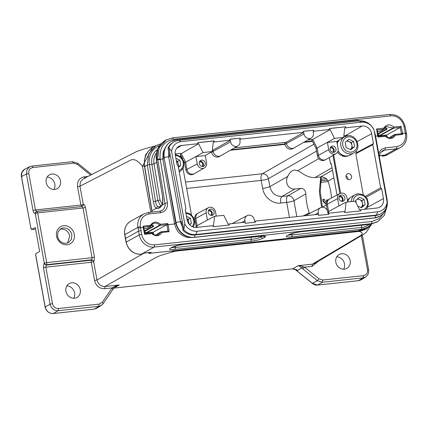 <?xml version="1.0" encoding="UTF-8"?>
<svg xmlns="http://www.w3.org/2000/svg" width="428" height="428" viewBox="0 0 428 428"><rect width="100%" height="100%" fill="white"/><g stroke="black" fill="none" stroke-linecap="round" stroke-linejoin="round"><path stroke-width="0.64" d="M289.435 217.429L286.707 202.423L280.8 203.059C272.716 204.204 263.99 197.148 262.653 188.379C265.82 187.983 268.228 187.405 269.865 186.645C271.636 193.253 275.669 196.516 281.961 196.431L294.908 189.016C287.011 189.727 285.043 180.627 287.782 176.379C289.596 172.521 291.843 170.424 294.523 170.077L297.749 170.665C300.547 171.805 307.154 178.144 314.928 177.54L332.048 167.733M231.19 149.757L284.93 143.969M304.57 141.85L312.317 141.021M165.358 147.473L163.111 151.999L162.838 159.061L174.629 223.962C176.069 229.157 178.043 232.548 180.557 234.143C183.97 236.754 187.507 237.866 191.161 237.481M386.511 135.088L379.652 135.794M379.219 135.623L379.786 135.799L393.525 128.207L393.07 128.02L393.888 127.063L393.525 128.207L400.239 127.485L401.443 133.804L402.609 134.44L395.424 135.211L394.354 134.799L394.723 134.526L395.424 135.211M391.144 136.505A0.562 0.503 61.1 0 0 390.769 136.778L390.069 137.773L391.026 136.885M166.326 139.87L159.13 147.756L157.648 158.793M156.455 152.94A14.927 13.37 61.1 0 0 154.005 163.812L159.992 200.058L162.169 204.306M150.795 226.112L150.351 226.466L150.378 225.374L150.726 226.187L146.772 228.44L143.712 228.755L146.724 228.456A0.562 0.562 0 0 0 146.943 228.386L150.522 226.407M156.621 235.036L157.333 234.009L161.233 231.783L161.939 232.484L160.864 232.056L161.233 231.783L158.611 234.491M156.926 235.293L156.659 234.983M157.584 234.116L157.333 234.009L157.702 233.736L157.333 234.009M151.913 233.019L151.817 233.576L151.459 232.837L144.846 233.549M384.253 212.459L379.229 218.644L371.889 221.479L371.488 223.657L377.78 221.651M377.919 133.846L377.764 134.344L387.115 129.181L386.955 128.7L377.512 133.9M150.726 226.187L143.701 227.177M390.769 136.778L394.354 134.799A6.062 5.43 -118.9 0 1 392.192 137.185A6.062 5.43 -118.9 0 1 390.331 137.773M384.119 128.983L380.214 131.214L377.132 131.524L380.166 131.225A0.562 0.562 0 0 0 380.385 131.155L383.916 129.208M377.1 129.973L383.745 129.261L383.766 128.154L384.184 128.914M386.714 128.598L386.96 128.705A6.062 5.43 61.1 0 0 385.703 128.304L385.532 127.886L385.703 128.304L384.344 128.111M385.056 127.565L386.324 126.586L393.07 128.02L379.331 135.612A6.062 5.43 61.1 0 0 377.764 134.344L377.469 133.921M387.115 129.181L386.645 128.17M377.031 129.978L376.581 128.93L383.766 128.154C386.463 124.216 389.838 123.853 393.888 127.068L401.073 126.292L400.244 127.48L386.505 135.071L379.786 135.799M406.445 133.022L405.054 126.276M406.295 133.162L401.459 133.333M157.638 206.542L156.183 208.345L158.28 208.489L159.43 206.89L157.638 206.542C156.568 205.536 155.862 203.776 155.519 201.267L149.463 164.625L151.87 164.336L157.862 200.577L160.714 206.136M172.607 137.869L173.656 139.25C163.737 141.363 159.237 147.885 160.152 158.809L160.243 159.339L157.825 159.906L165.021 203.455A1.867 0.305 -9.4 0 1 167.439 202.904L160.243 159.339L162.838 159.061L163.967 158.435M371.889 221.479L154.674 244.875L154.273 247.052C149.741 247.919 141.165 244.324 139.25 234.892L138.073 228.178L140.496 227.643L140.983 230.585L138.565 231.136L125.383 238.508L124.73 234.747A1.867 0.3 -9.8 0 1 124.874 234.592L126.239 242.082A13.99 12.535 61.1 0 0 141.336 254.2L141.732 254.157A1.867 0.776 83.9 0 1 141.598 254.2A1.867 0.776 83.9 0 1 141.465 254.189M153.272 225.829L153.518 225.931A6.062 5.43 61.1 0 0 152.266 225.535L152.095 225.117L152.266 225.535L150.902 225.342M158.579 234.507L156.819 235.036M168.188 224.663L167.032 225.133L167.953 231.061L169.124 231.714L161.939 232.484C159.189 236.454 155.819 236.818 151.817 233.576L144.632 234.351L144.744 233.554M160.5 224.288L159.676 225.224L145.889 232.843A6.062 5.43 61.1 0 0 144.327 231.575L144.477 231.077L144.327 231.575L153.673 226.407L153.47 226L144.059 231.136M150.324 225.486C153.069 221.394 156.493 221.025 160.591 224.379M143.123 227.37L143.193 226.15L143.712 227.043M376.581 128.93L377.619 135.927L378.117 137.078L385.302 136.302L385.403 135.762M395.477 135.098C392.733 139.196 389.309 139.56 385.211 136.206M401.073 126.292L402.678 133.231M402.678 133.22L402.609 134.44M385.302 136.302L384.949 135.58L378.336 136.291M173.656 139.25L390.796 115.865C394.231 115.87 395.509 115.876 399.121 118.401C401.603 120.402 403.208 123.007 403.946 126.217L404.904 126.437M377.619 135.927L375.586 136.147M165.957 140.084L157.916 148.548L156.541 160.056L162.597 196.698L156.397 160.206A1.867 0.305 -9.4 0 1 156.541 160.056L157.739 159.393L157.825 159.89M162.597 196.698C163.084 199.844 162.972 202.605 162.26 204.98L162.191 204.306M144.632 234.351L143.123 227.359L143.615 227.653M153.673 226.412L153.47 226M169.124 231.714L168.188 224.657L167.685 223.512L160.5 224.283L160.131 225.412L159.676 225.224A6.062 5.43 -118.9 0 0 152.887 223.801A6.062 5.43 -118.9 0 0 150.806 226.011M361.409 225.251L361.649 227.434A1.867 0.776 83.9 0 1 361.205 229.344L291.709 236.828L292.147 234.919L288.365 235.111M138.073 228.178L137.934 227.38A1.867 0.3 -9.8 0 1 140.352 226.813L140.496 227.643L143.123 227.359M154.674 244.875C151.223 244.859 149.944 244.853 146.355 242.275C143.888 240.247 142.326 237.594 141.668 234.325L139.25 234.892L126.239 242.082A1.867 0.284 -10.8 0 0 126.089 242.237L125.377 238.498M168.188 224.657L174.629 223.962L175.769 223.336M172.848 246.993L172.286 247.181C174.929 245.923 178.899 244.966 184.184 244.308L260.144 236.128C265.039 235.689 266.617 236.053 264.889 237.208L262.835 238.343L260.893 237.01C258.812 238.171 255.639 238.942 251.375 239.306L250.722 236.85M262.835 238.343C260.187 239.605 256.222 240.563 250.936 241.221L174.972 249.401L175.41 247.491L171.628 247.684M199.4 162.126A2.424 2.172 -118.9 0 1 201.743 166.369M330.138 148.051A2.424 2.172 -118.9 0 1 332.476 152.288M339.03 196.998A2.424 2.172 -118.9 0 1 341.373 201.24M208.297 211.079A2.424 2.172 -118.9 0 1 210.64 215.316M378.117 137.078L378.229 136.302M377.614 135.927L378.047 135.858M152.068 212.085A7.463 6.688 61.1 0 0 151.961 210.672L156.172 208.345C154.861 207.088 153.936 204.905 153.39 201.786L159.992 200.058M159.109 207.024L161.174 205.879M161.506 205.745L160.35 207.345L162.276 204.98L165.021 203.455A7.463 6.688 -118.9 0 1 161.859 210.587A7.463 6.688 -118.9 0 1 159.821 211.272M153.203 225.401L153.406 226.08M144.033 231.152L144.327 231.575M153.78 234.384A13.247 11.866 61.1 0 0 153.064 232.302L145.782 232.853M167.685 223.512L166.85 224.684L167.032 225.133M126.089 242.237C128.33 250.273 133.37 254.275 141.208 254.243L142.016 254.066A0.931 0.835 61.1 0 1 141.732 254.157L143.546 253.157L150.72 252.381M291.709 236.828C286.814 237.267 285.235 236.903 286.963 235.748L289.585 234.437M286.963 235.748L289.018 234.614L295.069 232.741L300.675 231.762M289.018 234.614C291.666 233.351 295.63 232.393 300.916 231.741L370.29 224.293A1.867 0.776 83.9 0 1 370.15 224.283M264.889 237.208L262.947 235.876M250.936 241.221L251.375 239.306L175.416 247.491L175.469 246.041M174.972 249.401C170.082 249.84 168.498 249.476 170.232 248.32L172.848 247.01M379.417 155.664L384.162 155.15M202.802 166.476A3.226 2.889 61.1 0 0 203.011 162.924A3.226 2.889 61.1 0 0 199.903 161.169A3.226 2.889 61.1 0 0 199.871 161.174M333.535 152.4A3.226 2.889 61.1 0 0 333.749 148.842A3.226 2.889 61.1 0 0 330.641 147.088A3.226 2.889 61.1 0 0 330.603 147.093M342.432 201.347A3.226 2.889 61.1 0 0 342.641 197.79A3.226 2.889 61.1 0 0 339.538 196.04A3.226 2.889 61.1 0 0 339.5 196.045M211.7 215.428A3.226 2.889 61.1 0 0 211.908 211.871A3.226 2.889 61.1 0 0 208.8 210.121A3.226 2.889 61.1 0 0 208.768 210.121M153.069 232.318L146.216 233.025M153.064 232.302L166.85 224.684L160.131 225.412L146.344 233.03M201.711 160.126A3.264 2.926 -118.9 0 1 205.098 162.447A3.264 2.926 -118.9 0 1 203.819 166.182A3.264 2.926 -118.9 0 1 202.861 166.471A3.264 2.926 -118.9 0 1 199.496 164.208A3.264 2.926 -118.9 0 1 200.662 160.468A3.264 2.926 -118.9 0 1 201.711 160.126M332.449 146.044A3.264 2.926 -118.9 0 1 335.836 148.366A3.264 2.926 -118.9 0 1 334.557 152.101A3.264 2.926 -118.9 0 1 333.599 152.395A3.264 2.926 -118.9 0 1 330.234 150.126A3.264 2.926 -118.9 0 1 331.4 146.387A3.264 2.926 -118.9 0 1 332.449 146.044M341.341 194.997A3.264 2.926 -118.9 0 1 344.733 197.319A3.264 2.926 -118.9 0 1 343.454 201.053A3.264 2.926 -118.9 0 1 342.496 201.342A3.264 2.926 -118.9 0 1 339.126 199.079A3.264 2.926 -118.9 0 1 340.297 195.339A3.264 2.926 -118.9 0 1 341.341 194.997M210.608 209.078A3.264 2.926 -118.9 0 1 213.995 211.395A3.264 2.926 -118.9 0 1 212.716 215.134A3.264 2.926 -118.9 0 1 211.758 215.423A3.264 2.926 -118.9 0 1 208.393 213.155A3.264 2.926 -118.9 0 1 209.56 209.415A3.264 2.926 -118.9 0 1 210.608 209.078M174.126 141.834A15.039 13.471 61.1 0 0 168.862 147.537L171.601 151.421L184.757 223.823L183.799 229.718A15.039 13.471 61.1 0 0 195.847 234.512L376.346 215.075A15.039 13.471 61.1 0 0 380.963 213.62A15.039 13.471 61.1 0 0 386.227 207.922L387.115 202.027L373.96 129.631L371.29 125.736A15.039 13.471 61.1 0 0 359.242 120.942L178.744 140.384A15.039 13.471 61.1 0 0 174.126 141.834L173.254 142.315A15.039 13.471 61.1 0 0 167.99 148.018L169.552 156.659L168.707 157.13M180.504 222.03L181.349 221.565L182.927 230.2A15.039 13.471 61.1 0 0 194.975 234.993L375.479 215.557A15.039 13.471 61.1 0 0 380.096 214.102L380.963 213.62M214.369 142.037L213.283 142.149L212.17 151.555L203.027 152.539L195.912 156.589L205.274 155.583L206.596 162.833A5.184 4.644 -118.9 0 1 204.488 167.835A5.184 4.644 -118.9 0 1 197.222 163.844L195.901 156.595L185.613 162.185L181.301 153.593L198.608 143.733L197.522 143.851L197.934 142.61L214 140.882L214.583 141.909L213.781 140.999L197.918 142.711M336.772 141.422L338.088 148.677A5.184 4.644 -118.9 0 1 335.98 153.673A5.184 4.644 -118.9 0 1 328.715 149.682L327.399 142.433L336.772 141.422M344.182 211.63L344.995 211.539L346.108 202.139L338.939 205.889L337.612 198.635A5.184 4.644 -118.9 0 1 339.864 193.552A5.184 4.644 -118.9 0 1 341.384 193.092A5.184 4.644 -118.9 0 1 346.985 197.624L347.771 201.957M196.939 227.391L197.142 225.642L207.446 220.051L206.114 212.796A5.184 4.644 -118.9 0 1 208.366 207.714A5.184 4.644 -118.9 0 1 209.886 207.254A5.184 4.644 -118.9 0 1 215.493 211.785L216.279 216.119M182.927 230.2L183.799 229.718L168.862 147.537L167.99 148.018M328.565 214.31L328.87 213.278L327.992 213.369L327.709 211.817A5.211 4.671 -118.9 0 0 322.075 207.259A5.211 4.671 -118.9 0 0 320.551 207.724L305.399 215.712M317.972 214.449L318.566 214.385L318.282 212.834A5.211 4.671 -118.9 0 1 320.551 207.724M239.867 138.191L229.964 139.159L229.413 140.416L230.291 140.32L230.569 141.871A5.211 4.671 -118.9 0 0 237.877 145.889A5.211 4.671 -118.9 0 0 239.996 140.855L239.717 139.303L240.59 139.212L239.867 138.191L229.932 139.261M313.248 130.289L303.345 131.257L302.794 132.514L303.671 132.418L303.95 133.969A5.211 4.671 -118.9 0 0 311.258 137.982A5.211 4.671 -118.9 0 0 313.376 132.953L313.098 131.401L313.97 131.31L313.248 130.289L303.313 131.359M255.184 222.212L255.484 221.18L254.612 221.276L254.328 219.719A5.211 4.671 -118.9 0 0 248.695 215.166A5.211 4.671 -118.9 0 0 247.165 215.626L232.019 223.614M244.591 222.351L245.185 222.287L244.902 220.736A5.211 4.671 -118.9 0 1 247.165 215.626M197.736 143.722L181.659 145.456A8.785 7.87 -118.9 0 0 178.84 146.371A8.785 7.87 -118.9 0 0 175.266 154.85L177.074 164.796L178.085 165.609L185.934 208.811L185.254 209.806L187.063 219.751A8.785 7.87 -118.9 0 0 196.559 227.434L212.636 225.7L213.224 226.733L229.285 225.005L229.483 223.887L244.532 222.266L245.249 223.282L255.372 222.191L255.703 221.062L317.913 214.364L318.63 215.38L328.752 214.289L329.084 213.16L344.133 211.539L344.717 212.572L360.783 210.844L360.981 209.725L360.579 210.865M372.783 144.643L355.802 153.711L356.481 152.71L373.462 143.648L372.783 144.643L380.631 187.839L381.642 188.657L366.24 197.18M365.394 196.275L380.631 187.839M203.027 152.539L198.608 143.733M212.17 151.555L205.269 155.583M197.222 163.844L186.929 169.44L185.613 162.185L184.618 162.742L185.934 169.996A5.387 4.826 61.1 0 0 191.76 174.71A5.387 4.826 61.1 0 0 193.338 174.228L194.366 173.688A5.409 4.847 -118.9 0 1 192.777 174.169A5.409 4.847 -118.9 0 1 186.929 169.44L185.934 169.996M204.488 167.835L194.515 173.608A5.409 4.847 -118.9 0 1 194.366 173.688M335.98 153.673L326.008 159.446A5.409 4.847 -118.9 0 1 325.858 159.526A5.409 4.847 -118.9 0 1 324.274 160.008A5.409 4.847 -118.9 0 1 318.427 155.278L317.111 148.024L334.519 138.378L343.668 137.393L344.781 127.988L345.867 127.876L345.278 126.838L329.416 128.55M336.766 141.422L343.668 137.393M345.278 126.838L329.432 128.448L329.014 129.689L330.1 129.572L334.519 138.378M311.258 137.982L294.325 147.778A5.596 5.013 -118.9 0 1 294.17 147.863A5.596 5.013 -118.9 0 1 292.533 148.361A5.596 5.013 -118.9 0 1 286.482 143.471L286.268 142.289L303.671 132.418M237.877 145.889L220.944 155.68A5.596 5.013 -118.9 0 1 220.789 155.765A5.596 5.013 -118.9 0 1 219.152 156.263A5.596 5.013 -118.9 0 1 213.101 151.373L212.887 150.191L230.291 140.32M346.108 202.139L355.256 201.155L359.675 209.961L360.761 209.843M338.939 205.889L328.64 211.48L327.324 204.231A5.409 4.847 -118.9 0 1 329.523 199.009A5.409 4.847 -118.9 0 1 329.672 198.924L339.864 193.552M198.03 213.171L197.024 213.749A5.387 4.826 61.1 0 0 194.831 218.949L196.152 226.203L197.142 225.642L195.826 218.392A5.409 4.847 -118.9 0 1 198.03 213.171A5.409 4.847 -118.9 0 1 198.175 213.085L208.366 207.714M207.441 220.046L214.615 216.301L213.502 225.7L212.684 225.791M229.087 225.026L229.269 224.005L228.178 224.122L223.758 215.316L214.615 216.301M373.96 129.631A12.685 11.363 61.1 0 0 361.473 122.226L180.969 141.663A12.685 11.363 61.1 0 0 171.601 151.421M184.757 223.823A12.685 11.363 61.1 0 0 197.244 231.227L377.747 211.785A12.685 11.363 61.1 0 0 387.115 202.027M345.492 126.72L345.867 127.876M180.338 153.7L181.301 153.593L180.407 154.075M180.9 156.787L180.279 153.363L175.148 153.919M363.26 194.729L355.802 153.711M346.081 127.747L362.158 126.019A8.785 7.87 -118.9 0 1 371.654 133.697L373.462 143.648M356.481 152.71L356.166 150.961M347.98 135.697A8.41 7.538 61.1 0 0 345.61 135.558L343.861 135.751M381.642 188.657L383.451 198.603A8.785 7.87 -118.9 0 1 379.631 207.211A8.785 7.87 -118.9 0 1 377.057 207.997L360.981 209.725M180.488 154.513L182.729 158.986M183.537 160.591L184.618 162.742M316.11 148.58L317.111 148.024L312.793 139.432L311.793 139.972L316.11 148.58L317.432 155.835A5.387 4.826 61.1 0 0 323.252 160.548A5.387 4.826 61.1 0 0 324.836 160.067L325.858 159.526M307.828 139.967L312.793 139.432L330.1 129.572M313.467 130.166L313.97 131.31M234.448 147.869L286.268 142.289L284.77 143.096L284.989 144.306A5.564 4.981 61.1 0 0 291.003 149.169A5.564 4.981 61.1 0 0 292.634 148.677L294.17 147.863M240.087 138.073L240.59 139.212M211.555 151.913L211.609 152.208A5.564 4.981 61.1 0 0 217.622 157.076A5.564 4.981 61.1 0 0 219.254 156.578L220.789 155.765M348.231 173.65A3.076 2.755 -118.9 0 1 351.425 175.838A3.076 2.755 -118.9 0 1 350.222 179.359A3.076 2.755 -118.9 0 1 349.323 179.632A3.076 2.755 -118.9 0 1 346.145 177.497A3.076 2.755 -118.9 0 1 347.247 173.971A3.076 2.755 -118.9 0 1 348.231 173.65M347.873 179.391A2.996 2.686 61.1 0 0 345.968 175.945M328.42 213.326L328.64 211.48L327.741 211.988M329.523 199.009L328.517 199.587A5.387 4.826 61.1 0 0 326.329 204.787L327.415 210.774M196.152 226.203L196.003 227.471M229.633 140.288L214.583 141.909M303.013 132.386L240.804 139.084M329.234 129.561L314.184 131.182M212.293 150.512L212.887 150.191L212.325 150.255M329.4 157.483L330.566 163.903L331.277 163.501L337.013 195.056M339.869 193.547L332.947 155.434M340.629 193.242L333.68 155.006M183.066 168.712L191.444 214.803M193.611 226.728L193.697 227.198M330.566 163.903L331.336 163.822M350.339 149.511A4.654 4.168 61.1 0 0 351.581 144.193A4.654 4.168 61.1 0 0 346.862 141.176A4.654 4.168 61.1 0 0 346.514 141.229M350.361 149.522L352.378 147.863L351.425 142.626L347.188 140.673M353.603 141.422L348.911 139.261L345.171 142.331L346.124 147.569L350.816 149.73L354.555 146.66L353.603 141.422L351.425 142.626M352.378 147.863L354.555 146.66M339.495 139.828A9.33 8.357 61.1 0 0 337.2 143.771M338.072 150.709A9.33 8.357 61.1 0 0 347.156 155.963A9.33 8.357 61.1 0 0 350.024 155.064L353.796 152.983A9.33 8.357 -118.9 0 1 350.928 153.882A9.33 8.357 -118.9 0 1 341.276 147.334A9.33 8.357 -118.9 0 1 344.77 136.65A9.33 8.357 -118.9 0 1 347.632 135.751M188.7 223.63A4.654 4.168 61.1 0 0 186.918 218.943M189.09 224.144L188.218 219.355L186.876 218.735M189.374 224.475L191.348 223.384L190.396 218.152L186.442 216.327M188.218 219.355L190.396 218.152M189.652 224.775L191.348 223.384M178.118 165.802A4.654 4.168 61.1 0 0 176.373 160.928M178.305 166.834L178.626 166.572L177.674 161.34L176.336 160.719M177.674 161.34L179.851 160.136L175.897 158.317M178.396 167.343L180.803 165.369L179.851 160.136M178.626 166.572L180.803 165.369M149.099 150.356L145.611 154.765L144.418 160.607M321.578 207.345L319.336 191.765L320.69 176.919M294.908 189.016L300.809 188.379C303.885 188.534 305.549 190.369 305.806 193.879C306.079 200.673 307.229 206.992 309.251 212.839L309.46 213.572M331.502 197.961C331.015 191.878 329.849 186.282 327.992 181.162C326.618 178.289 324.231 176.871 320.834 176.903L314.928 177.54M303.645 266.783L297.754 270.459L292.591 268.854L298.177 265.692L299.68 266.259L302.901 268.971L304.565 267.174L300.552 265.852L298.177 265.692L312.408 264.156L356.15 238.203C359.975 235.833 360.932 235.689 362.174 234.041C362.516 232.896 361.494 232.019 359.103 231.409L175.357 251.199C168.669 252.905 163.485 254.451 159.794 255.837C154.663 257.897 155.524 257.8 150.988 260.299L105.053 286.487L119.284 284.957L116.277 285.695L112.917 287.322L112.104 287.9L112.821 289.446M371.45 224.352L366.293 229.274L359.103 231.409L359.488 230.703M318.464 261.208L312.017 266.366L312.408 264.156L314.773 263.37M112.917 287.322L113.57 288.386L116.491 285.99L119.284 284.957L113.816 288.108M116.052 286.236L116.491 285.99L116.277 285.695M175.737 250.524L175.357 251.199L170.291 251.108M93.668 261.674L96.99 279.966C98.296 284.401 100.987 286.578 105.053 286.487L104.662 288.697C99.435 288.713 96.075 285.995 94.583 280.543L96.99 279.966L144.081 253.114M299.68 266.259A1.867 1.37 -63.3 0 0 300.552 265.852M294.705 269.025L312.536 283.443L317.298 280.624L322.455 282.234L322.835 280.024L318.972 278.815L304.57 267.168L312.017 266.366M361.35 235.758L367.513 269.667C367.861 273.706 366.395 274.701 363.442 275.653L322.84 280.024M341.614 253.734A7.929 7.105 61.1 0 0 339.286 254.441A7.929 7.105 61.1 0 0 336.183 263.514A7.929 7.105 61.1 0 0 344.412 269.148A7.929 7.105 61.1 0 0 346.953 268.319A7.929 7.105 61.1 0 0 349.788 259.24A7.929 7.105 61.1 0 0 341.614 253.734M297.754 270.459L296.026 269.415M112.917 289.355L113.57 288.386M104.662 288.697L112.109 287.894L102.415 302.141L99.125 304.115L58.524 308.492C56.512 308.417 55.228 308.016 54.661 307.288C53.586 306.411 52.858 305.18 52.473 303.596L45.855 267.163L46.128 265.098L43.956 263.605L43.453 267.735L45.855 267.163L91.26 262.273L94.583 280.543M71.706 282.806A7.929 7.105 61.1 0 0 69.379 283.513A7.929 7.105 61.1 0 0 66.276 292.581A7.929 7.105 61.1 0 0 74.504 298.214A7.929 7.105 61.1 0 0 77.045 297.39A7.929 7.105 61.1 0 0 79.886 288.306A7.929 7.105 61.1 0 0 71.706 282.806M154.829 146.189L153.015 146.569L142.465 166.246C139.426 162.458 136.676 160.281 134.215 159.724C130.556 159.414 130.727 160.323 126.314 162.367L79.95 186.201L83.267 204.472L83.669 204.498C84.471 204.654 85.06 205.622 85.434 207.403L94.476 257.148L93.989 261.278L91.811 259.791L92.068 257.726L94.476 257.148M343.647 269.185A8.057 7.223 61.1 0 0 343.529 261.155A8.057 7.223 61.1 0 0 336.793 256.784M302.906 268.977L317.298 280.624L318.972 278.815M363.067 277.858L365.737 276.879M102.281 304.683L94.139 309.128L96.653 308.272L101.259 305.474M102.415 302.141L103.127 303.687M73.739 298.252A8.057 7.223 61.1 0 0 73.621 290.227A8.057 7.223 61.1 0 0 66.886 285.851M43.453 267.735L50.076 304.174C51.323 308.492 54.008 310.669 58.138 310.696L58.524 308.492M31.292 228.001L30.977 228.803L31.522 229.515L35.31 227.578L39.66 251.498L35.898 253.601L35.69 254.697L45.197 307.01C46.406 311.365 49.092 313.537 53.265 313.531L58.138 310.696L98.745 306.325L99.13 304.115M83.669 204.498L82.133 206.531L83.027 207.981L37.643 212.871L46.684 262.615L92.068 257.726L83.027 207.981L85.434 207.403M83.182 178.915L80.378 181.98L79.95 186.201L77.543 186.779C77.035 181.237 79.298 177.909 84.321 176.807M268.426 178.588L268.415 178.669A5.596 4.976 60.2 0 0 262.364 173.773L313.927 144.225M312.526 283.448L312.643 282.945L312.526 283.448L317.688 285.053L358.568 280.656L361.125 279.768M53.971 189.476A8.057 7.223 61.1 0 0 53.853 181.445A8.057 7.223 61.1 0 0 47.117 177.074M35.23 213.422L35.246 213.444A1.867 1.68 -86.6 0 1 36.776 211.416L82.133 206.531L36.369 211.389L34.834 213.422C34.021 213.262 33.427 212.293 33.052 210.517L35.454 209.939L28.831 173.506C28.489 169.467 29.955 168.471 32.903 167.525M93.989 261.278L93.668 261.69A1.867 1.541 37.7 0 0 91.49 260.208L91.811 259.791L46.454 264.681C45.315 264.643 44.592 264.146 44.282 263.193L44.282 263.225M56.571 236.192A9.796 8.774 -118.9 0 1 63.702 225.716A9.796 8.774 -118.9 0 1 74.285 234.282A9.796 8.774 -118.9 0 1 67.159 244.757A9.796 8.774 -118.9 0 1 56.571 236.192M43.956 263.605L44.282 263.193L35.246 213.444L37.643 212.871L35.454 209.939L80.865 205.049L81.732 206.505A1.867 1.685 93.5 0 0 83.267 204.472A1.867 0.294 -10.3 0 1 80.865 205.049L77.543 186.779M33.052 210.517L26.434 174.078L26.969 169.675L29.853 166.685L31.977 166.069L72.583 161.693L73.509 163.148L77.377 164.357L90.618 175.068M51.938 174.025A7.929 7.105 61.1 0 0 49.611 174.731A7.929 7.105 61.1 0 0 46.508 183.805A7.929 7.105 61.1 0 0 54.736 189.438A7.929 7.105 61.1 0 0 57.277 188.609A7.929 7.105 61.1 0 0 60.113 179.53A7.929 7.105 61.1 0 0 51.938 174.025M293.924 200.614L293.918 200.689A5.596 4.976 60.2 0 0 287.867 195.799L281.961 196.431C280.731 197.511 280.345 199.721 280.795 203.059M28.831 173.506L26.434 174.078L21.48 176.502L22.01 172.115L24.894 169.124L29.848 166.679M24.952 169.087C22.149 170.649 20.961 173.153 21.4 176.582L30.977 228.803M35.583 229.082L31.522 229.515M35.674 255.142L35.69 254.697M67.528 243.04L69.759 236.063C68.469 231.382 65.586 229.055 61.118 229.071L59.947 229.306M57.518 236.411C58.802 241.05 61.664 243.366 66.11 243.361L68.651 242.526L71.433 239.338L71.888 234.865C70.609 230.227 67.747 227.91 63.301 227.915L60.974 228.632L58.026 231.821L57.518 236.411M77.623 163.341L77.377 164.357M321.375 176.871L320.246 191.418L322.412 207.04M360.884 207.526A4.654 4.168 61.1 0 0 362.125 202.209A4.654 4.168 61.1 0 0 357.407 199.191A4.654 4.168 61.1 0 0 357.054 199.245M360.9 207.537L362.923 205.879L361.97 200.641L357.733 198.688M362.923 205.879L365.1 204.675L364.148 199.437L359.456 197.276L355.711 200.347L356.203 203.038M361.97 200.641L364.148 199.437M357.722 206.071L361.355 207.746L365.1 204.675M351.238 201.588A9.33 8.357 -118.9 0 1 355.315 194.665L351.543 196.752A9.33 8.357 61.1 0 0 347.745 201.786M337.542 152.106A9.143 8.191 61.1 0 0 340.458 155.043L343.09 155.177M339.19 140.004A9.143 8.191 61.1 0 0 336.975 142.524M344.128 155.717L341.929 155.819A9.143 8.191 61.1 0 0 348.435 155.717M341.929 155.819L342.191 155.166M350.141 197.747A9.143 8.191 61.1 0 0 347.515 200.539M328.185 199.806L326.494 200.053L326.757 201.492M326.858 199.849L327.056 200.967M326.457 202.241A3.264 2.926 -118.9 0 1 324.424 199.148L322.787 199.491A4.665 4.178 61.1 0 0 326.238 203.899M323.145 199.288A4.665 4.178 61.1 0 0 326.238 203.573M330.486 198.496L329.892 198.72A3.264 2.926 -118.9 0 1 329.918 198.795M316.565 151.073L268.415 178.669L269.865 186.645L287.782 176.379M141.208 254.243A1.867 0.776 -96.1 0 0 141.336 254.2L154.273 247.052L371.488 223.662L370.418 224.251L377.373 221.87M300.916 231.741L370.418 224.251A1.867 0.776 83.9 0 1 370.29 224.293L377.817 221.667M157.434 149.484A16.483 14.766 -118.9 0 0 151.87 164.336A1.867 0.305 170.6 0 0 154.005 163.812L156.739 162.303M146.772 228.44L147.141 228.167M380.214 131.214L380.583 130.936M160.152 158.809L157.739 159.393M406.44 133.001L406.6 133.975A1.867 0.305 170.6 0 0 405.487 133.878L403.946 126.217M140.983 230.585L141.668 234.325M405.487 133.878C406.028 141.005 403.074 145.258 396.628 146.638A1.867 0.776 83.9 0 1 396.232 148.848L383.172 156.065A13.99 12.535 61.1 0 0 387.468 154.717L383.039 156.108A1.867 0.776 83.9 0 0 383.172 156.065L382.76 156.108A1.867 0.776 -96.1 0 1 382.632 156.15L383.039 156.108A1.867 0.776 83.9 0 1 382.905 156.097M143.193 226.15L150.378 225.374M401.443 133.804L394.867 134.51M387.201 137.083A13.247 11.866 61.1 0 0 386.505 135.071M390.796 115.865L389.748 114.485M153.39 201.786L147.334 165.144A1.867 0.305 170.6 0 1 149.463 164.625A18.966 16.986 -118.9 0 1 159.537 145.557M130.781 221.105A13.99 12.535 61.1 0 0 124.874 234.592L137.934 227.38A13.99 12.535 -118.9 0 1 143.84 213.888L130.781 221.105C125.96 224.138 123.938 228.686 124.73 234.747M149.195 213.952L160.623 212.716A1.867 0.776 -96.1 0 0 159.698 211.266L148.27 212.497A1.867 0.776 -96.1 0 1 149.195 213.952C142.701 215.343 139.753 219.634 140.352 226.813M143.84 213.888L148.27 212.497A1.867 0.776 -96.1 0 0 148.136 212.539M167.953 231.061L161.377 231.767M292.201 233.469L292.147 234.919L361.649 227.434A18.966 16.986 -118.9 0 0 369.316 224.4M260.657 236.112L260.893 237.01L262.717 236.005M381.787 155.423A0.931 0.835 61.1 0 0 382.76 156.108L384.574 155.107M406.6 133.975C407.338 139.988 405.311 144.493 400.528 147.5A13.99 12.535 -118.9 0 1 396.232 148.848L384.783 150.084L380.722 152.325M160.623 212.716C165.545 211.625 167.819 208.35 167.439 202.904M396.628 146.638L385.179 147.869L381.289 149.447L378.689 153.208M144.536 166.76C143.46 157.953 146.403 151.362 153.374 146.997A20.523 18.383 -118.9 0 0 144.685 166.61A1.867 0.305 170.6 0 0 144.536 166.76L151.817 210.822A1.867 0.305 170.6 0 1 151.961 210.672L144.685 166.61L147.334 165.144L148.703 153.636L156.033 145.547M158.285 208.489L160.361 207.345M148.345 252.654A0.931 0.835 61.1 0 0 149.324 253.339A1.867 0.776 83.9 0 1 149.179 253.381L147.986 252.691M151.138 252.338L149.324 253.339L358.557 230.804A1.867 0.776 83.9 0 1 358.429 230.847A1.867 0.776 83.9 0 1 358.29 230.836M170.232 248.32L172.286 247.181M367.497 227.343L361.205 229.344L358.557 230.804A20.523 18.383 -118.9 0 0 364.859 228.825L367.508 227.364L371.707 224.085M385.179 147.869A1.867 0.776 83.9 0 1 384.783 150.084A7.463 6.688 -118.9 0 0 382.488 150.8L380.101 153.32L379.395 157.087M197.244 231.227L195.847 234.512L194.975 234.993M377.747 211.785L376.346 215.075L375.479 215.557M317.432 155.835L328.715 149.682M284.989 144.306L303.95 133.969M211.609 152.208L230.569 141.871M337.612 198.635L326.329 204.787M206.114 212.796L194.831 218.949M361.473 122.226L359.242 120.942M180.969 141.663L178.744 140.384M181.659 145.456L176.652 148.345M371.654 133.697L357.166 141.577M345.61 135.558L362.158 126.019M367.823 207.099L383.451 198.603M318.282 212.834L314.864 214.69M244.902 220.736L241.483 222.597M193.857 237.449C184.382 237.476 178.321 232.629 175.683 222.908L175.871 222.715A16.788 15.044 61.1 0 0 194.018 237.401L374.516 217.959A16.788 15.044 61.1 0 0 379.673 216.338A16.788 15.044 61.1 0 0 379.78 216.279M175.683 222.908L164.074 157.814L176.085 222.597A16.788 15.044 61.1 0 0 194.237 237.278L374.735 217.841A16.788 15.044 61.1 0 0 379.893 216.22C385.73 212.534 388.148 207.029 387.137 199.699A2.333 0.364 169.7 0 0 386.666 199.566M171.243 141.422A16.788 15.044 61.1 0 0 171.136 141.481A16.788 15.044 61.1 0 0 164.074 157.814L176.085 222.597A2.333 0.364 -10.3 0 1 178.626 221.929A2.333 0.364 -10.3 0 1 180.488 221.955L182.264 226.605M194.799 235.009A2.333 0.968 -96.1 0 1 194.237 237.278L374.735 217.841A2.333 0.968 -96.1 0 0 375.297 215.573M357.011 120.3A2.333 0.968 83.9 0 1 357.171 120.247L176.673 139.689A2.333 0.968 83.9 0 0 176.507 139.742A16.788 15.044 61.1 0 0 171.355 141.363A16.788 15.044 61.1 0 0 164.293 157.691A2.333 0.364 -10.3 0 1 166.829 157.023A2.333 0.364 -10.3 0 1 168.696 157.049L180.488 221.955M163.887 158.002C162.881 150.672 165.294 145.167 171.136 141.481L176.673 139.689A2.333 0.968 83.9 0 1 177.556 140.566M366.106 122.039L357.171 120.247A2.333 0.968 83.9 0 1 358.033 121.076M374.2 130.973L375.34 134.793A2.333 0.364 169.7 0 0 374.875 134.665M348.478 136.88A7.838 7.019 61.1 0 0 342.78 145.258A7.838 7.019 61.1 0 0 351.249 152.111A7.838 7.019 61.1 0 0 356.947 143.733A7.838 7.019 61.1 0 0 348.478 136.88M192.209 226.637A7.838 7.019 61.1 0 0 193.028 218.275A7.838 7.019 61.1 0 0 185.939 213.572M178.968 170.488A7.838 7.019 61.1 0 0 183.098 161.987A7.838 7.019 61.1 0 0 175.394 155.557M113.934 288.092L292.591 268.854L296.888 269.95M292.468 268.864L113.805 288.124M150.822 212.218L142.465 166.251L144.873 165.668M180.686 155.615L181.023 155.578M210.763 152.379L211.625 152.282M230.296 150.271L285.005 144.38M303.677 142.369L312.515 141.417M317.555 285.069L322.455 282.234L363.062 277.858L363.442 275.653M368.487 269.881L367.513 269.667M93.668 261.69L91.26 262.273A1.867 0.776 83.9 0 1 91.49 260.208L46.128 265.093L46.454 264.681A1.867 0.776 83.9 0 0 46.684 262.615L44.282 263.193M45.197 307.01L50.076 304.174L52.473 303.596M268.415 178.669A5.596 0.877 -10.3 0 1 261.203 180.402A5.596 2.327 83.9 0 1 262.364 173.773L185.49 182.055M297.749 170.665L318.753 158.627M326.152 178.631L320.93 179.198M328.148 181.584L320.513 182.408M358.434 280.666L363.062 277.858M53.131 313.547L94.01 309.15M21.475 176.507L21.956 176.62L21.475 176.507L30.987 228.82M34.839 213.422L35.246 213.444M88.008 176.411L84.332 176.807L84.851 178.032M31.859 166.101L32.903 167.519L73.509 163.148M262.653 188.379L261.203 180.402L186.651 188.427M300.809 188.379L287.867 195.799A5.596 2.327 83.9 0 0 286.707 202.423A5.596 0.877 169.7 0 0 293.918 200.689L305.806 193.879M296.813 216.638L293.918 200.689M327.425 180.044L320.7 180.771M327.468 180.108L320.695 180.841M45.673 307.122L45.191 307.01M303.115 215.958L309.251 212.839M327.992 181.162L333.872 177.791M320.834 176.903L332.497 170.221M364.169 209.383A7.838 7.019 61.1 0 0 367.133 200.411A7.838 7.019 61.1 0 0 359.022 194.895A7.838 7.019 61.1 0 0 353.196 201.374M366.593 209.121L368.513 204.193L367.32 198.801L363.463 194.842L358.284 193.734L355.315 194.665A9.33 8.357 -118.9 0 1 358.177 193.766M179.268 172.12L180.044 171.692A9.33 8.357 -118.9 0 1 179.257 172.067M321.942 207.28L326.371 205.028M156.397 160.206C155.316 151.4 158.264 144.808 165.235 140.443L166.337 139.833M379.695 135.82L379.251 135.655M394.552 134.579L390.973 136.559A0.562 0.562 0 0 0 390.796 136.709M161.062 231.837L157.531 233.79A0.562 0.562 0 0 0 157.322 233.993L156.648 234.988M151.549 232.811L151.994 232.982M377.689 134.381L379.203 135.601M386.778 128.662L385.644 128.314M377.635 134.344L377.41 134.039M172.735 137.832L166.171 139.94M384.194 128.887L386.318 126.576M152.063 225.497L150.865 225.353M158.718 234.432C153.871 235.876 153.775 234.143 152.047 233.03M151.517 232.816L144.841 233.533M386.955 206.767L384.125 215.605L377.614 221.763M150.8 226.096L152.887 223.801M401.576 133.771L394.809 134.504M392.192 137.185C389.881 138.292 387.661 137.821 385.532 135.772M387.089 137.019L386.404 135.082M385.484 135.724L385.04 135.558M385.505 128.272L384.301 128.122M172.735 137.827L389.876 114.442C397.649 114.41 402.705 118.353 405.049 126.271M162.18 204.263C162.212 204.728 163.148 200.229 162.447 196.853M144.905 233.688L143.717 226.942M153.336 225.893L152.202 225.545M168.027 231.034L161.303 231.762M381.428 155.46L382.632 156.15M384.991 135.558L378.32 136.275M377.111 129.727L378.389 136.43M161.035 143.722L156.022 145.531L153.374 146.997M161.185 205.868L162.207 204.215M159.698 211.266L161.859 210.587M150.977 252.37L143.573 253.167M142.016 254.066L143.749 253.114M172.842 247.01L177.807 245.431L184.056 244.351M264.039 235.946L184.051 244.351M384.419 155.139L379.417 155.68M400.528 147.5L387.468 154.717M144.193 231.575L143.969 231.27M146.253 233.051L145.809 232.886M151.817 210.822L151.919 212.101M144.247 231.612L145.761 232.832M153.668 234.325L152.962 232.313M364.859 228.825L358.429 230.847L149.19 253.381M379.893 216.22L374.356 218.013M168.696 157.049L168.75 152.229M375.34 134.793L387.137 199.699M353.796 152.983C362.061 148.998 356.813 134.205 347.739 135.719L343.684 137.254M371.665 224.133L366.363 232.174L364.431 233.806L314.864 263.343M113.634 288.344L116.058 286.23M154.856 146.178L153.015 146.563C146.376 148.2 140.812 149.912 136.334 151.694L83.251 178.856M362.345 235.17L368.626 269.736C369.048 272.78 368.085 275.161 365.742 276.884M101.265 305.453L103.234 303.596L112.928 289.349M361.141 279.768L365.635 276.975M294.512 268.977L312.419 283.47C314.002 284.711 315.736 285.246 317.619 285.08L358.498 280.677L360.312 280.19M96.776 308.197L94.069 309.155L53.19 313.558C48.995 313.564 46.304 311.407 45.117 307.09L35.658 255.045M85.258 178.262L84.375 178.423M91.683 174.517L77.826 163.309L72.589 161.693M31.977 166.069L29.981 166.631M180.044 171.692L183.671 167.428L183.863 161.559L180.595 156.52L175.196 154.39M193.376 227.102L194.783 222.506L193.643 217.649L190.31 213.92L185.725 212.406"/></g></svg>
